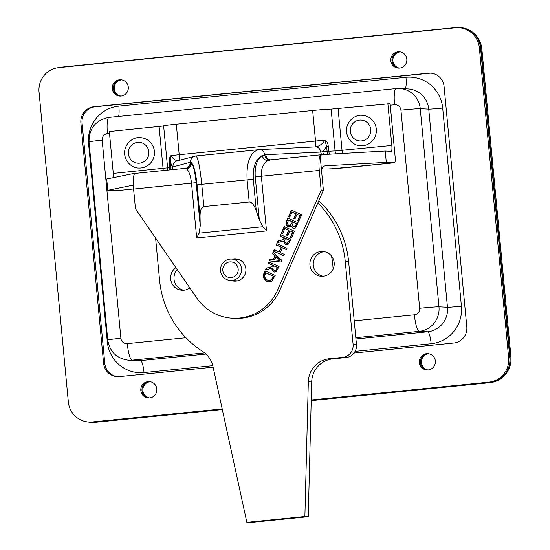 <?xml version="1.0" encoding="UTF-8"?>
<svg xmlns="http://www.w3.org/2000/svg" width="550" height="550" viewBox="0 0 550 550"><rect width="100%" height="100%" fill="white"/><g stroke="black" fill="none" stroke-linecap="round" stroke-linejoin="round"><path stroke-width="0.82" d="M150.281 381.728A8.181 8.023 -87.1 0 0 149.449 397.932M149.002 397.953A8.181 8.023 92.9 0 1 149.834 381.652A8.181 8.023 -87.1 0 0 149.002 397.953M428.808 353.76A8.181 8.023 -87.1 0 0 427.982 369.964M427.529 369.985A8.181 8.023 92.9 0 1 428.368 353.684A8.181 8.023 -87.1 0 0 427.529 369.985M121.749 79.874A8.181 8.023 -87.1 0 0 120.917 96.078M120.464 96.106A8.181 8.023 92.9 0 1 121.302 79.805A8.181 8.023 -87.1 0 0 120.464 96.106M400.276 51.906A8.181 8.023 -87.1 0 0 399.444 68.111M398.998 68.138A8.181 8.023 92.9 0 1 399.829 51.838A8.181 8.023 -87.1 0 0 398.998 68.138M311.224 400.641L489.974 382.69A23.788 23.32 -87.1 0 0 510.95 356.689L481.862 48.971A23.788 23.32 -87.1 0 0 459.869 27.548L458.975 27.5A23.788 23.32 92.9 0 1 466.441 29.164M222.303 409.434L94.497 422.269A23.788 23.32 92.9 0 1 91.039 422.352L91.939 422.4A23.788 23.32 -87.1 0 0 95.391 422.311L222.331 409.564M57.764 67.746A23.788 23.32 92.9 0 1 60.933 67.203L455.517 27.582A23.788 23.32 92.9 0 1 458.975 27.5M91.039 422.352A23.788 23.32 92.9 0 1 87.897 421.967M497.97 379.857A23.788 23.32 92.9 0 1 489.081 382.649L311.224 400.503M477.881 39.201A23.788 23.32 92.9 0 1 480.968 48.922L510.056 356.647A23.788 23.32 92.9 0 1 509.08 366.08M163.653 125.991L109.34 131.539L113.293 173.401A5.981 1.169 -95.7 0 1 113.341 177.636M266.523 230.917L262.9 226.738L199.134 233.138L196.701 237.93L266.523 230.917L261.36 176.234L319.289 170.417A15.888 3.107 -95.7 0 1 320.1 155.368L323.132 154.543L385.241 151.023L386.313 162.346L394.522 162.766A5.995 1.169 -95.7 0 0 394.556 162.766A5.995 1.169 -95.7 0 0 395.141 156.86L390.115 103.689L331.134 109.099A15.888 0.468 174.6 0 0 312.661 110.502L176.316 124.19A15.888 0.468 174.6 0 0 163.639 125.847L167.592 167.702L167.303 170.184M171.813 169.73A5.899 5.809 75.1 0 0 172.281 166.801L170.919 167.076L170.452 162.147L170.94 155.629C169.661 156.839 169.221 159.06 169.613 162.291L169.806 169.929M385.241 151.023L391.208 151.326A5.981 1.169 84.3 0 0 391.243 151.326A5.981 1.169 84.3 0 0 391.827 145.434L387.867 103.572M199.134 233.138L200.241 225.837L200.049 216.494C200.069 210.464 201.341 207.157 203.864 206.573L249.205 202.022C251.845 202.084 254.21 205.026 256.3 210.843L259.325 219.904L262.9 226.738M115.995 190.733A5.995 1.169 84.3 0 0 116.029 190.733L133.595 188.966L115.995 190.733L107.786 190.314L133.327 185.116M319.289 170.417L321.152 190.107L277.661 289.967A47.575 46.633 92.9 0 1 232.609 318.237A47.575 46.633 92.9 0 1 196.838 298.086L135.465 208.752L133.602 189.062A15.888 3.107 84.3 0 1 134.413 174.013L133.045 173.628L106.714 178.991L107.786 190.314M324.974 165.832L386.313 162.346M200.241 225.837L196.157 182.669C195.078 172.425 193.497 165.756 191.407 162.662A5.899 5.637 -39.4 0 1 186.491 168.816C189.001 170.968 190.685 175.78 191.531 183.246L196.701 237.93M200.049 216.494L197.065 184.889C195.745 172.679 193.861 165.268 191.407 162.662L190.548 162.236A5.899 5.809 -78.6 0 1 185.391 168.389L186.491 168.816M195.188 156.069A5.995 5.906 -104.9 0 0 190.548 162.236L190.211 162.284A5.899 5.809 -104.9 0 1 185.873 168.259L133.176 173.608M170.961 167.152A5.899 5.809 -104.9 0 1 170.589 169.854M190.211 162.284L172.947 166.884L172.281 166.801L170.452 162.14L169.613 162.291M271.397 268.276L265.327 269.981L266.111 268.18L271.618 266.716L272.312 265.121L268.242 263.285L268.847 261.896L279.077 266.516L276.203 271.624L274.587 272.092L273.453 271.796L271.397 268.276L273.824 271.817L274.773 272.099M283.25 241.051L277.179 242.756L277.97 240.955L283.477 239.498L284.164 237.903L280.101 236.067L280.699 234.678L290.929 239.298L288.062 244.399L286.447 244.874L285.306 244.578L283.25 241.051L285.684 244.592L286.632 244.874M281.366 233.159L284.212 226.621L294.436 231.241L291.596 237.772L290.386 237.229L292.621 232.079L289.822 230.814L287.732 235.613L286.522 235.07L288.613 230.271L284.817 228.559L282.576 233.702L281.366 233.159L282.631 233.578M291.349 225.857L289.094 226.958L287.952 226.662L286.11 224.538L286.591 221.155L287.897 218.164L298.121 222.778L295.309 228.099L292.951 228.333L291.349 225.857L293.322 228.353L294.106 228.587M288.558 216.638L291.404 210.107L301.634 214.727L298.788 221.258L297.577 220.708L299.819 215.566L297.014 214.301L294.924 219.099L293.714 218.549L295.804 213.758L292.009 212.039L289.768 217.188L288.558 216.638L289.822 217.058M283.745 255.784L273.522 251.171L274.127 249.782L279.132 252.044L281.222 247.239L276.217 244.977L276.822 243.588L287.052 248.208L286.447 249.597L282.432 247.782L280.342 252.587L284.35 254.403L283.745 255.784M272.477 253.564L273.089 252.161L281.786 260.294L281.036 262.006L269.28 260.906L269.913 259.442L273.185 259.786L274.924 255.805L272.855 253.584L275.296 255.826L273.185 259.786M271.714 281.181L268.812 281.951L266.482 281.346L263.127 277.282L263.918 273.212L264.962 270.806L275.192 275.426L271.714 281.181M232.444 259.098A11.179 10.959 92.9 0 1 245.919 270.531A11.179 10.959 92.9 0 1 231.344 280.528M327.903 154.275A5.899 4.978 87.2 0 1 327.002 151.484L322.816 151.683A5.899 4.978 -92.8 0 0 323.73 154.509M329.436 154.186L328.728 151.291L327.002 151.484M336.119 153.808A5.981 5.802 91.3 0 1 335.094 150.954A15.888 0.468 174.6 0 0 328.728 151.291L328.261 146.362L326.645 146.465L327.113 151.394M328.261 146.362C328.034 143.11 326.92 141.047 324.926 140.167L326.645 146.465M322.816 151.683L320.794 152.041A5.899 4.978 -92.8 0 0 321.722 154.681M312.661 110.502L315.549 141.027A15.888 0.468 174.6 0 1 324.926 140.167C322.465 144.086 319.234 146.328 315.232 146.898A5.995 5.06 87.2 0 1 315.494 146.877A5.995 5.06 87.2 0 1 320.794 152.041L265.746 154.701A5.899 4.978 -92.8 0 0 270.916 159.782M267.994 160.627A5.899 4.833 58.9 0 1 262.178 155.554C256.933 159.383 254.623 166.444 255.248 176.736L261.36 176.234C260.968 168.726 263.175 163.522 267.994 160.627L271.219 159.754M265.746 154.701L262.178 155.554C255.613 159.067 252.663 166.959 253.309 179.245L256.3 210.843M178.282 160.648C175.67 160.738 173.222 159.067 170.94 155.629A15.888 0.468 174.6 0 1 179.204 154.715L176.316 124.19M172.411 169.668A5.899 5.809 -104.9 0 0 172.947 166.884A5.995 5.906 -104.9 0 1 177.334 160.813M197.065 184.889L201.761 184.305C199.932 166.87 198.007 157.417 195.972 155.939L177.306 160.82M315.501 146.877L259.387 149.593A5.995 5.06 87.2 0 0 259.119 149.614L258.679 149.641C250.14 152.178 246.276 162.216 247.101 179.754L249.205 202.022M195.972 155.939L259.38 149.593A5.995 5.06 87.2 0 1 264.681 154.791A5.899 4.984 -101.3 0 0 270.256 159.871M275.619 270.256L277.668 267.389L273.446 265.636L272.621 268.984L273.976 270.298L275.619 270.256L277.668 267.389M277.289 267.376L273.446 265.636M274.725 270.497L275.997 270.27M269.17 262.041L268.62 263.306L272.69 265.141L271.996 266.736L266.489 268.194L265.767 269.857M268.242 263.285L268.62 263.306M272.312 265.121L272.69 265.141M271.618 266.716L271.996 266.736M266.111 268.18L266.489 268.194M287.478 243.031L289.527 240.171L285.306 238.418L284.481 241.759L285.828 243.079L287.478 243.031L289.527 240.171M289.149 240.151L285.306 238.418M286.584 243.272L287.849 243.052M281.022 234.822L280.472 236.087L284.543 237.923L283.848 239.511L278.341 240.976L277.619 242.639M280.101 236.067L280.472 236.087M284.164 237.903L284.543 237.923M283.477 239.498L283.848 239.511M277.97 240.955L278.341 240.976M284.529 226.765L281.744 233.173M284.817 228.559L288.991 230.292L286.901 235.091L287.788 235.489M288.613 230.271L288.991 230.292M286.522 235.07L286.901 235.091M289.822 230.814L292.999 232.1L290.757 237.242L291.644 237.648M292.621 232.079L292.999 232.1M290.386 237.229L290.757 237.242M293.391 226.799L295.068 226.765L296.732 223.664L293.741 222.31L292.683 223.864L292.325 225.617L293.391 226.799L294.374 226.978M294.69 226.744L296.732 223.664M296.361 223.644L293.37 222.289M293.762 226.82L295.068 226.765M290.482 225.06L292.607 221.801L288.454 220.076L287.361 223.761L288.523 225.191L290.482 225.06L292.607 221.801M292.229 221.781L288.454 220.076M289.465 225.445L290.861 225.081M286.11 224.538L288.331 226.683L289.279 226.958M291.397 225.878L291.775 225.899M288.214 218.309L286.969 221.176L286.488 224.551M291.727 210.251L288.936 216.659M292.009 212.039L296.182 213.771L294.092 218.57L294.979 218.976M295.804 213.758L296.182 213.771M293.714 218.549L294.092 218.57M297.014 214.301L300.19 215.586L297.956 220.729L298.843 221.127M299.819 215.566L300.19 215.586M297.577 220.708L297.956 220.729M273.522 251.171L283.8 255.661M282.432 247.782L286.502 249.466M277.145 243.732L276.595 244.998L281.6 247.252L279.132 252.044M276.217 244.977L276.595 244.998M281.222 247.239L281.6 247.252M274.443 249.927L273.893 251.192M280.032 260.487L276.293 256.726L274.512 259.93L280.032 260.487L275.914 256.706M273.364 252.416L272.855 253.584M274.924 255.805L275.296 255.826M270.284 259.483L269.651 260.927L281.043 261.993M269.28 260.906L269.651 260.927M271.136 279.819L273.79 276.299L265.54 272.731L264.502 276.98L267.135 279.909L269.039 280.411L271.136 279.819L273.79 276.299M273.412 276.286L265.54 272.731M269.039 280.411L271.514 279.84M263.127 277.282L266.86 281.366L268.998 281.957M265.286 270.951L263.505 277.296M233.592 280.644A11.179 10.959 -87.1 0 0 235.531 281.132M236.665 258.926A11.179 10.959 -87.1 0 0 234.692 259.215M325.222 165.811L325.098 165.818C322.712 166.396 321.571 168.458 321.674 172.006L323.4 190.224L279.909 290.084A47.575 46.633 92.9 0 1 234.857 318.354L232.609 318.237M320.1 155.368L321.674 172.006M323.4 190.224L321.152 190.107M230.051 259.098A10.725 10.519 -87.1 0 0 230.512 280.486A10.725 10.519 -87.1 0 0 241.56 270.311A10.725 10.519 -87.1 0 0 230.051 259.098M229.756 261.91A7.872 7.721 92.9 0 1 237.524 272.993A7.872 7.721 92.9 0 1 224.214 274.326A7.872 7.721 92.9 0 1 229.756 261.91M230.512 280.486L236.713 280.803A10.725 10.519 -87.1 0 0 237.648 280.809M238.741 259.462A10.725 10.519 -87.1 0 0 237.806 259.373L231.612 259.057M189.874 287.946A12.416 12.169 92.9 0 1 171.078 281.243A12.416 12.169 92.9 0 1 175.917 267.63M177.258 269.582A12.416 12.169 -87.1 0 0 183.851 290.228M323.228 276.231A12.416 12.169 92.9 0 1 309.904 263.251A12.416 12.169 92.9 0 1 322.699 251.474A12.416 12.169 92.9 0 1 323.228 276.231M324.376 251.68A12.416 12.169 -87.1 0 0 323.118 276.244M317.866 202.929A95.143 93.266 92.9 0 1 345.269 261.546L353.107 344.389A11.894 11.66 92.9 0 1 342.616 357.39L329.409 358.717A23.788 23.32 -87.1 0 0 308.33 381.817L304.893 516.498L246.861 522.328L212.926 366.341A23.788 23.32 -87.1 0 0 202.613 351.409A95.143 93.266 92.9 0 1 159.583 280.191L155.602 238.067M246.861 522.328L250.229 522.5L308.254 516.677L311.699 381.989A23.788 23.32 92.9 0 1 332.771 358.889L345.984 357.562A11.894 11.66 -87.1 0 0 356.469 344.561L348.638 261.718A95.143 93.266 -87.1 0 0 318.808 200.757M308.254 516.677L304.893 516.498M331.478 255.991A71.362 69.953 92.9 0 1 333.073 269.143M213.111 367.187L119.488 376.592A14.843 14.547 92.9 0 1 103.606 363.275L80.891 122.966A14.843 14.547 92.9 0 1 93.974 106.741L428.209 73.184A14.843 14.547 92.9 0 1 444.091 86.501L466.806 326.803A14.843 14.547 92.9 0 1 453.723 343.028L354.049 353.038M430.959 73.171A14.843 14.547 -87.1 0 0 429.399 73.246L95.157 106.803A14.843 14.547 -87.1 0 0 82.074 123.028L104.789 363.337A14.843 14.547 -87.1 0 0 117.92 376.661M149.593 397.918A8.181 8.023 92.9 0 1 140.814 389.366A8.181 8.023 92.9 0 1 149.243 381.604A8.181 8.023 92.9 0 1 149.593 397.918M121.062 96.064A8.181 8.023 92.9 0 1 112.282 87.512A8.181 8.023 92.9 0 1 120.711 79.75A8.181 8.023 92.9 0 1 121.062 96.064M428.127 369.951A8.181 8.023 92.9 0 1 419.348 361.398A8.181 8.023 92.9 0 1 427.776 353.636A8.181 8.023 92.9 0 1 428.127 369.951M399.589 68.097A8.181 8.023 92.9 0 1 390.809 59.544A8.181 8.023 92.9 0 1 399.238 51.782A8.181 8.023 92.9 0 1 399.589 68.097M222.193 408.932L92.262 421.974A22.358 21.918 92.9 0 1 89.011 422.056A22.358 21.918 92.9 0 1 68.338 401.919L39.05 92.063A22.358 21.918 92.9 0 1 58.761 67.623L455.434 27.796A22.358 21.918 92.9 0 1 458.686 27.713A22.358 21.918 92.9 0 1 479.359 47.857L508.647 357.706A22.358 21.918 92.9 0 1 488.936 382.147L311.238 399.987M311.238 400.166L490.119 382.209A22.358 21.918 -87.1 0 0 509.829 357.768L480.542 47.919A22.358 21.918 -87.1 0 0 459.869 27.775L458.686 27.713M89.011 422.056L90.193 422.118A22.358 21.918 -87.1 0 0 93.445 422.036L222.234 409.104M109.134 117.397A16.459 3.217 84.3 0 0 109.037 117.397A16.459 3.217 84.3 0 0 107.436 133.609L109.512 133.403M390.259 105.208L394.556 104.782A16.459 3.217 -95.7 0 1 396.158 88.571L109.037 117.397C95.707 120.079 89.038 128.233 89.031 141.859A16.459 0.481 174.6 0 1 102.169 140.14A5.974 5.857 92.9 0 1 107.436 133.609M394.556 104.782A5.974 5.857 92.9 0 1 400.943 110.137A16.459 0.481 -5.4 0 1 420.255 108.694A22.433 21.993 -87.1 0 0 399.513 88.488L396.158 88.571M400.943 110.137L419.671 308.268A16.459 0.481 -5.4 0 1 438.982 306.817L420.255 108.694L428.746 109.127A11.894 0.351 174.6 0 0 442.702 108.082A34.327 33.653 -87.1 0 0 405.969 77.289L118.855 106.116A11.894 2.324 -95.7 0 1 118.614 116.435M419.671 308.268A5.974 5.857 92.9 0 1 414.404 314.799A16.459 3.217 84.3 0 0 419.203 331.341A22.433 21.993 -87.1 0 0 438.982 306.817L447.473 307.257A11.894 0.351 174.6 0 0 461.429 306.212L442.702 108.082M185.948 337.734L127.291 343.626A16.459 3.217 84.3 0 0 132.083 360.174L204.662 352.887M355.822 337.707L419.203 331.341L427.694 331.781A11.894 2.324 -95.7 0 1 431.159 343.736A34.327 33.653 -87.1 0 0 461.429 306.212M414.404 314.799L354.228 320.843M127.291 343.626A5.974 5.857 92.9 0 1 120.897 338.264A16.459 0.481 174.6 0 0 107.759 339.982C109.787 351.938 116.806 358.696 128.824 360.25A22.433 21.993 -87.1 0 0 132.083 360.174L140.573 360.607A22.433 21.993 92.9 0 1 137.314 360.69L128.824 360.25M120.897 338.264L102.169 140.14M405.199 88.777A11.894 2.324 84.3 0 0 405.969 77.289M399.513 88.488L408.004 88.921A22.433 21.993 92.9 0 1 428.746 109.127L447.473 307.257A22.433 21.993 92.9 0 1 427.694 331.781L355.946 338.986M205.989 354.042L140.573 360.607A11.894 2.324 -95.7 0 1 144.038 372.563L212.768 365.661M355.121 351.368L431.159 343.736M107.986 341.694A11.894 0.351 -5.4 0 1 107.312 341.763A34.327 33.653 -87.1 0 0 144.038 372.563M89.189 143.578A11.894 0.351 -5.4 0 1 88.584 143.639L107.312 341.763M118.855 106.116A34.327 33.653 -87.1 0 0 88.584 143.639M481.862 48.971L480.968 48.922M510.95 356.689L510.056 356.647M489.974 382.69L489.081 382.649M95.391 422.311L94.497 422.269M315.054 146.898A5.995 1.169 84.3 0 0 315.549 141.027L179.204 154.715A5.995 1.169 84.3 0 1 178.894 160.401M170.919 167.076L170.081 167.221A15.888 0.468 174.6 0 0 167.592 167.702M167.784 167.812L113.293 173.401M159.115 126.541L163.068 168.403A5.981 1.169 84.3 0 1 163.192 170.596M327.669 168.981A5.995 3.919 -94 0 0 327.834 168.974A5.995 3.919 -94 0 0 327.986 168.96L327.422 168.994A5.995 4.881 87 0 1 327.174 169.015A5.995 4.881 87 0 1 326.927 169.022M394.522 162.766L331.781 168.781A5.995 5.816 91.3 0 1 331.079 168.809L343.324 167.908A5.995 1.169 84.3 0 0 343.358 167.901M331.781 168.781A11.976 0.351 174.6 0 0 327.986 168.96M327.422 168.994L331.079 168.809M343.282 167.908A5.995 1.169 84.3 0 0 343.324 167.908L394.556 162.766M196.157 182.669L133.602 189.062M255.248 176.736L259.325 219.904M391.827 145.434L335.094 150.954L331.134 109.099M322.809 151.669L326.645 146.451M203.864 206.573L201.761 184.305L253.309 179.245M276.691 268.751L277.069 268.771M273.453 271.796L273.824 271.817M288.551 241.532L288.922 241.553M285.306 244.578L285.684 244.592M295.783 224.971L296.154 224.991M291.548 223.355L291.919 223.376M287.952 226.662L288.331 226.683M292.951 228.333L293.322 228.353M286.591 221.155L286.969 221.176M272.951 277.337L273.329 277.358M266.482 281.346L266.86 281.366M263.918 273.212L264.296 273.233M338.092 108.57L342.052 150.432A5.981 1.169 -95.7 0 1 342.176 153.464M279.909 290.084L277.661 289.967M128.432 153.794A10.457 10.251 92.9 0 1 142.883 143.248A10.457 10.251 92.9 0 1 144.581 161.274A10.457 10.251 92.9 0 1 128.432 153.794M138.792 168.011A15.214 14.912 -87.1 0 0 154.461 153.588A15.214 14.912 -87.1 0 0 140.346 137.631C133.403 136.613 123.819 143.536 124.63 154.296C126.088 164.374 134.489 168.293 138.792 168.011L139.404 168.046M350.322 131.519A10.457 10.251 92.9 0 1 364.774 120.973A10.457 10.251 92.9 0 1 366.479 138.992A10.457 10.251 92.9 0 1 350.322 131.519M360.69 145.736A15.214 14.912 -87.1 0 0 376.358 131.306A15.214 14.912 -87.1 0 0 362.244 115.349C355.293 114.331 345.716 121.254 346.528 132.014C347.978 142.093 356.379 146.011 360.69 145.736L361.295 145.764M348.638 261.718L345.269 261.546M356.469 344.561L353.107 344.389M345.984 357.562L342.616 357.39M332.771 358.889L329.409 358.717M311.699 381.989L308.33 381.817M104.789 363.337L103.606 363.275M82.074 123.028L80.891 122.966M95.157 106.803L93.974 106.741M429.399 73.246L428.209 73.184M480.542 47.919L479.359 47.857M509.829 357.768L508.647 357.706M490.119 382.209L488.936 382.147M93.445 422.036L92.262 421.974M107.759 339.982L89.031 141.859M270.882 159.782L322.809 154.571M140.958 137.658L140.346 137.631M362.856 115.376L362.244 115.349"/></g></svg>
